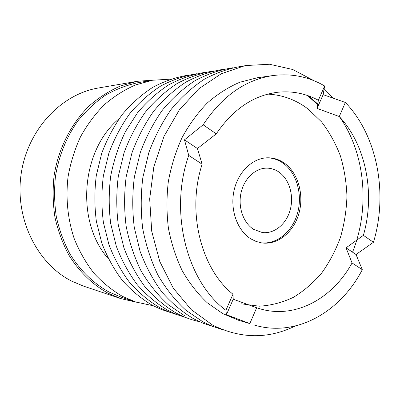 <?xml version="1.0" encoding="UTF-8"?>
<svg xmlns="http://www.w3.org/2000/svg" width="400" height="400" viewBox="0 0 400 400"><rect width="100%" height="100%" fill="white"/><g stroke="black" fill="none" stroke-linecap="round" stroke-linejoin="round"><path stroke-width="0.6" d="M136.445 302.225L120.655 298.565L83.36 286.065L71.655 281.12C37.045 263.625 14.705 218.6 21.1 174.28C27.33 129.93 60.97 94.14 98.53 87.975L137.295 81.3L153.46 80.09M120.655 298.565L108.145 293.25C92.595 284.615 79.035 271.52 68.79 254.905C62.61 243.265 58.005 230.755 54.965 217.385C52.91 203.715 52.6 189.94 54.04 176.05C58.37 148.505 71.24 123.31 89.615 105.55C99.205 97.315 109.49 90.795 120.46 85.985L137.295 81.3M135.585 301.945L121.475 297.27L108.79 291.895C93.435 283.345 80.05 270.395 69.95 253.96C63.86 242.45 59.325 230.09 56.345 216.875C54.335 203.375 54.055 189.765 55.5 176.055C59.015 155.41 66.52 136.965 78.015 120.715C86.165 110.7 95.28 102.215 105.36 95.27C115.825 89.3 126.675 85.115 137.91 82.71L152.57 80.235L135.535 84.93C124.43 89.79 114.01 96.405 104.28 104.78C95.11 114.08 87.195 124.735 80.535 136.75C74.725 149.38 70.57 162.705 68.065 176.73C65.55 197.97 67.73 219.4 74.34 239.005C79.5 251.655 86.065 263.09 94.03 273.315C102.665 282.685 112.19 290.39 122.605 296.435L135.585 301.945L153.235 305.765M170.595 79.145L152.57 80.235M119.115 118.725C80.855 150.235 75.37 221.84 108.385 258.81M170.16 312.43L161.235 309.42L152.55 305.41C141.54 298.94 131.49 290.635 122.395 280.485C114.02 269.395 107.175 256.965 101.85 243.205L96.37 221.425C94.42 206.24 94.39 190.97 96.28 175.625L101.695 153.38C107.005 139.175 113.875 126.195 122.3 114.44C131.47 103.59 141.635 94.55 152.785 87.31C164.31 81.215 176.16 77.155 188.335 75.14M178.135 315.05L169.07 312.005L160.245 307.92C149.105 301.365 138.935 292.925 129.735 282.615C121.265 271.335 114.335 258.695 108.95 244.69L103.41 222.52C101.445 207.065 101.425 191.52 103.355 175.895L108.86 153.255C114.25 138.795 121.22 125.59 129.765 113.635C139.06 102.605 149.36 93.42 160.65 86.075C172.315 79.89 184.305 75.79 196.615 73.765M186.385 317.76L177.17 314.675L168.2 310.52C156.93 303.87 146.645 295.3 137.33 284.815C128.76 273.345 121.75 260.485 116.305 246.23L110.705 223.66C108.725 207.915 108.72 192.09 110.685 176.175C113.77 160.49 118.66 145.675 125.36 131.725L137.495 112.795C146.925 101.58 157.355 92.245 168.79 84.795C180.6 78.525 192.73 74.37 205.18 72.34M199.495 321.685C191.575 319.98 183.89 317.155 176.435 313.21C165.035 306.46 154.625 297.755 145.2 287.1C136.525 275.43 129.435 262.34 123.925 247.825L118.27 224.835C116.275 208.8 116.28 192.675 118.285 176.46L123.985 152.975C129.545 137.98 136.72 124.3 145.51 111.925C155.07 100.515 165.64 91.03 177.225 83.465C189.18 77.105 201.455 72.905 214.045 70.865M184.96 315.995L168.2 304.645C157.83 295.16 148.785 283.9 141.055 270.87C134.25 256.985 129.27 242.05 126.115 226.05C124.11 209.71 124.125 193.275 126.175 176.75L131.97 152.82C137.62 137.55 144.905 123.615 153.825 111.02C163.515 99.41 174.23 89.765 185.965 82.085C198.075 75.635 210.495 71.385 223.23 69.34M212.925 326.485L203.235 323.265L193.8 318.885C182.13 311.93 171.47 302.94 161.82 291.91C152.935 279.825 145.67 266.25 140.035 251.19L134.26 227.315C132.24 210.655 132.27 193.9 134.36 177.05L140.26 152.66C146.005 137.095 153.4 122.9 162.45 110.075C172.28 98.26 183.14 88.45 195.03 80.65C207.29 74.105 219.865 69.81 232.74 67.765M222.425 329.605L212.565 326.34L202.96 321.875L185.8 310.17C175.18 300.36 165.915 288.695 157.995 275.175C151.025 260.765 145.935 245.25 142.725 228.62C140.685 211.63 140.735 194.545 142.87 177.36L148.875 152.485C154.715 136.615 162.225 122.15 171.41 109.09C181.385 97.06 192.395 87.085 204.435 79.16C216.855 72.52 229.58 68.175 242.605 66.125M308.165 96.14L318.42 105.36M318.655 104.835L308.845 96.07M324.19 88.885L333.04 97.885M356.455 254.22L356.195 254.9M295.19 326.045C268.04 339.26 240.465 338.905 212.47 324.985L191.245 309.645L173.29 288.175L159.795 261.565L151.715 231.23L149.675 198.95L153.85 166.69L163.965 136.42L179.31 109.95L198.84 88.72L221.28 73.75L245.275 65.565L269.5 64.25L292.745 69.5L313.985 80.725M339.415 116.69C365.365 153.09 370.26 208.16 352.54 252.175M249.83 323.585L238.7 320.33L222.73 313.58L207.27 302.785C197.715 293.78 189.375 283.105 182.25 270.765C175.97 257.63 171.365 243.49 168.43 228.35C166.54 212.875 166.5 197.295 168.32 181.61C171.19 166.14 175.765 151.495 182.04 137.665C189.185 124.555 197.585 113.01 207.24 103.035C217.445 94.12 228.295 87.195 239.78 82.26L257.28 77.765L272.87 75.56C245.31 79.765 222.065 96.18 203.145 124.805L216.265 133.855L197.435 148.515L202.135 164.215C186.575 211.495 201 268.785 232.98 294.23L233.225 299.22L256.67 307.76L249.83 323.585L226.425 314.685L225.905 310.305C186.79 281.54 168.815 211.79 188.75 155.4L184.465 139.845L203.145 124.805M272.87 75.56C291.395 73.2 308.65 76.68 324.64 85.99L323.13 94.65L345.345 102.46L339.265 116.535L317.085 108.405L318.36 100.255C305.71 93.46 292.205 90.79 277.85 92.24C253.61 95.25 233.085 109.125 216.265 133.855M256.67 307.76L261.235 309.16C296.05 318.795 332.835 298.175 352.06 262.95L346.06 247.845L363.395 235.34L373.455 242.28C388.215 193.55 377.415 135.68 345.345 102.46M373.455 242.28L356.02 254.5L362.3 269.69C340.2 312.37 295.74 337.825 253.775 324.89M323.13 94.65L317.085 108.405M346.06 247.845L356.02 254.5M352.06 262.95L362.3 269.69M233.225 299.22L226.425 314.685M363.395 235.34C375.405 193.75 366.075 144.93 339.265 116.535M188.75 155.4L202.135 164.215M184.465 139.845L197.435 148.515M232.98 294.23L225.905 310.305M324.64 85.99L318.36 100.255M241.57 303.845L259.235 306.2C271.1 305.49 282.525 302.515 293.505 297.27C304.03 290.855 313.5 282.68 321.905 272.75C329.565 262.005 335.76 250.175 340.49 237.27C344.31 223.965 346.46 210.33 346.94 196.37C346.445 182.44 344.27 168.965 340.415 155.94C335.63 143.39 329.355 132.05 321.58 121.925L308.19 109.105C296.065 99.86 282.585 94.865 267.745 94.125M250.835 238.865L256.07 241.45L261.58 242.89C277.615 245.35 293.745 232.2 298.95 213.38C304.26 194.6 298.065 172.745 284.33 163.085C279.355 159.61 273.945 157.845 268.1 157.79C252.94 157.66 238.08 171.65 234.005 190.7C229.845 209.725 237.275 230.52 250.835 238.865M260.89 242.78C276.815 244.795 292.615 231.525 297.63 212.84C302.735 194.185 296.52 172.635 282.905 163.07C278.15 159.75 272.98 157.99 267.4 157.795M253.59 229.335L262.225 232.52C274.275 234.15 286.365 224.145 290.205 209.895C294.12 195.67 289.32 179.23 278.935 172.05C275.31 169.555 271.385 168.25 267.155 168.14C255.605 167.84 244.245 178.33 241.055 192.715C237.795 207.075 243.31 222.905 253.59 229.335"/></g></svg>
